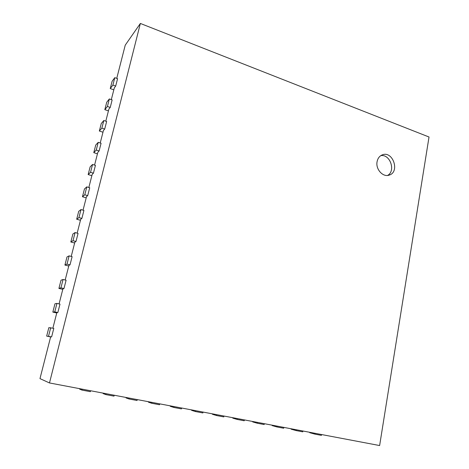 <?xml version="1.0" encoding="UTF-8"?>
<svg xmlns="http://www.w3.org/2000/svg" width="469" height="469" viewBox="0 0 469 469"><rect width="100%" height="100%" fill="white"/><g stroke="black" fill="none" stroke-linecap="round" stroke-linejoin="round"><path stroke-width="0.7" d="M51.619 336.889L53.806 328.335L48.835 327.661L46.666 336.097L51.619 336.889L50.664 336.818L39.976 378.618L49.485 382.95L379.626 445.55L429.024 137.007L140.366 23.45L125.241 45.147L116.746 78.364M115.685 86.073L117.578 78.663L114.799 77.661L112.126 81.248L110.244 88.571L112.894 85.082L115.685 86.073L114.33 87.82L111.311 99.633M110.227 107.43L112.144 99.926L109.341 98.953L106.733 102.254L104.827 109.664L107.413 106.469L110.227 107.43L108.908 109.031L105.801 121.178M104.704 129.063L106.645 121.459L103.813 120.515L101.269 123.517L99.34 131.027L101.867 128.125L104.704 129.063L103.415 130.511L100.219 142.992M99.106 150.965L101.075 143.268L98.22 142.347L95.735 145.056L93.782 152.66L96.245 150.057L99.106 150.965L97.851 152.267L94.574 165.094M93.442 173.161L95.43 165.358L92.551 164.467L90.136 166.864L88.154 174.568L90.546 172.275L93.442 173.161L92.217 174.304L88.846 187.477M87.697 195.637L89.714 187.735L86.806 186.873L84.461 188.954L82.456 196.751L84.778 194.782L87.697 195.637L86.513 196.622L83.048 210.159M81.882 218.407L83.928 210.405L80.985 209.573L78.716 211.331L76.687 219.228L78.933 217.587L81.882 218.407L80.727 219.228L77.174 233.134M75.99 241.482L78.059 233.374L75.093 232.565L72.894 233.996L70.837 241.998L73.012 240.691L75.99 241.482L74.876 242.133L71.224 256.414M70.016 264.862L72.115 256.643L69.119 255.869L66.997 256.953L64.915 265.061L67.008 264.1L70.016 264.862L68.937 265.337L65.191 279.999M63.966 288.552L66.094 280.222L63.069 279.483L61.023 280.216L58.912 288.429L60.929 287.819L63.966 288.552L62.928 288.851L59.076 303.906M57.834 312.559L59.991 304.117L56.937 303.408L54.967 303.783L52.833 312.102L54.767 311.862L57.834 312.559L56.837 312.676L52.886 328.136M140.366 23.45L49.485 382.95M315.08 433.309L314.934 434.136L321.412 435.361L321.558 434.54M309.816 432.312L309.745 432.705L314.934 434.136M110.244 88.571L113.815 89.825M296.285 429.751L296.132 430.577L302.757 431.832L302.91 431.005M291.214 428.789L291.143 429.182L296.132 430.577M104.827 109.664L108.433 110.889M277.062 426.104L276.903 426.942L283.686 428.226L283.839 427.388M272.202 425.184L272.126 425.582L276.903 426.942M99.34 131.027L102.975 132.217M257.399 422.376L257.235 423.226L264.17 424.539L264.334 423.689M252.75 421.496L252.674 421.901L257.235 423.226M93.782 152.66L97.452 153.814M237.279 418.559L237.109 419.421L244.208 420.763L244.378 419.907M232.859 417.721L232.776 418.131L237.109 419.421M88.154 174.568L91.86 175.687M216.69 414.655L216.508 415.522L223.777 416.9L223.953 416.032M212.504 413.863L212.422 414.279L216.508 415.522M82.456 196.751L86.196 197.842M195.608 410.656L195.421 411.536L202.86 412.943L203.042 412.069M191.674 409.912L191.587 410.334L195.421 411.536M76.687 219.228L80.463 220.278M174.017 406.564L173.823 407.45L181.444 408.892L181.632 408.007M170.347 405.867L170.259 406.295L173.823 407.45M70.837 241.998L74.647 243.006M151.903 402.373L151.698 403.27L159.507 404.741L159.7 403.85M148.515 401.728L148.415 402.156L151.698 403.27M64.915 265.061L68.761 266.029M129.239 398.075L129.034 398.978L137.03 400.491L137.235 399.588M126.143 397.489L126.044 397.923L129.034 398.978M58.912 288.429L62.799 289.355M106.012 393.673L105.795 394.587L113.996 396.135L114.207 395.226M103.227 393.139L103.121 393.579L105.795 394.587M52.833 312.102L56.755 312.993M82.198 389.153L81.969 390.085L90.376 391.674L90.599 390.747M79.736 388.69L79.624 389.129L81.969 390.085M46.666 336.097L50.629 336.941M377.082 161.705C377.762 158.323 379.48 156.048 382.235 154.899C392.793 150.385 400.215 171.959 389.206 175.101C383.009 177.522 375.481 169.262 377.082 161.705M50.716 327.661L48.524 336.226M114.799 77.661L112.894 85.082M56.937 303.408L54.767 311.862M109.341 98.953L107.413 106.469M63.069 279.483L60.929 287.819M103.813 120.515L101.867 128.125M69.119 255.869L67.008 264.1M98.22 142.347L96.245 150.057M75.093 232.565L73.012 240.691M92.551 164.467L90.546 172.275M80.985 209.573L78.933 217.587M86.806 186.873L84.778 194.782M387.611 175.435C395.988 170.962 390.097 153.844 380.781 155.649"/></g></svg>
